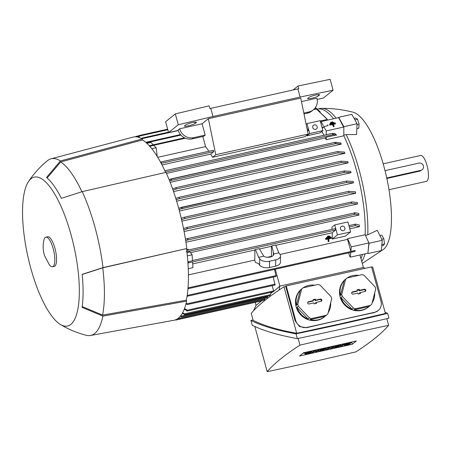 <?xml version="1.0" encoding="UTF-8"?>
<svg xmlns="http://www.w3.org/2000/svg" width="451" height="451" viewBox="0 0 451 451"><rect width="100%" height="100%" fill="white"/><g stroke="black" fill="none" stroke-linecap="round" stroke-linejoin="round"><path stroke-width="0.68" d="M328.424 238.917L325.842 239.492L325.842 239.075L331.474 237.818L331.474 238.235L328.892 238.81L328.88 241.527L328.413 241.635L328.424 238.917M330.538 237.451L331.119 237.322L331.474 237.818M326.738 238.303L325.492 238.579L325.842 239.075M325.492 238.579L325.842 239.492M328.069 238.996L328.063 241.138L328.413 241.635M388.971 189.719L426.409 181.364A13.271 4.098 -102.6 0 0 426.984 181.076A13.271 4.098 -102.6 0 0 427.289 166.537A13.271 4.098 -102.6 0 0 420.625 155.46L383.187 163.82M386.738 177.959L420.862 170.337A3.794 3.563 51 0 0 422.26 169.666L419.96 171.07L386.845 178.461M422.26 169.666A3.794 3.563 51 0 0 418.883 163.104L385.024 170.658M383.575 249.318A71.089 21.969 -102.6 0 0 383.615 249.29A71.089 21.969 -102.6 0 0 386.456 176.685A71.089 21.969 -102.6 0 0 353.009 112.181C342.783 109.61 332.387 108.325 321.817 108.325A80.994 25.03 -102.6 0 0 320.097 108.511L318.293 108.916M336.175 118.201A80.994 25.03 -102.6 0 0 321.817 108.325M317.29 109.091L317.448 109.057A81.039 25.047 77.4 0 1 333.56 118.782M320.774 122.79L321.033 121.578L323.333 125.716M338.628 117.649L343.831 127.407L343.865 126.675L338.662 117.305L338.611 117.655L321.033 121.578M327.651 124.775L328.114 125.603L327.651 124.775M322.268 128.264L323.739 127.075L323.807 126.568L328.114 125.603M323.807 126.568L326.236 130.942L326.225 134.748M343.831 127.013L326.236 130.942M332.697 122.661L332.742 122.198L330.865 122.621L330.679 122.289L330.713 123.1M329.619 124.172L329.743 125.147L332.325 124.572L333.526 126.737L333.994 126.63L334.056 125.987L333.588 126.094L332.381 123.929L329.805 124.504L329.619 124.172L335.245 122.914L335.431 123.247L332.855 123.822L334.056 125.987M333.165 124.386L335.375 123.89L335.431 123.247M334.044 123.179L334.09 122.723L330.335 123.563L330.149 123.23L330.183 124.042M330.29 124.019L330.335 123.563M330.149 123.23L333.903 122.39L334.09 122.723M333.526 126.737L333.588 126.094M332.325 124.572L332.381 123.929M329.743 125.147L329.805 124.504M330.82 123.078L330.865 122.621M330.679 122.289L332.556 121.866L332.742 122.198M322.91 130.604L320.187 120.654L306.99 123.597L309.713 133.547L306.945 135.79L320.142 132.842L322.91 130.604L309.713 133.547M312.752 127.588A2.368 2.227 -129 0 1 313.456 125.26A2.368 2.227 -129 0 1 317.149 126.607A2.368 2.227 -129 0 1 316.439 128.941A2.368 2.227 -129 0 1 312.752 127.588M306.128 124.296L306.99 123.597M306.657 135.283A81.039 25.047 77.4 0 1 306.945 135.79M308.005 129.138L307.159 129.33L308.005 129.138L308.349 129.679L308.343 130.514L307.537 131.162M308.14 134.082L300.744 98.081L208.368 118.698L215.764 154.704L308.14 134.082L304.961 136.659L212.584 157.275L215.764 154.704M301.465 101.605L316.895 98.16A11.85 11.14 -129 0 1 313.355 109.819A11.85 11.14 -129 0 1 308.991 111.921L303.822 113.077M303.997 113.923L307.486 113.145A11.85 11.14 51 0 0 311.85 111.042L313.355 109.819M195.238 123.399A5.688 0.823 -15.3 0 1 189.302 125.598A5.688 0.823 -15.3 0 1 184.47 126.077A5.688 0.823 -15.3 0 1 184.679 125.756L185.682 124.944A5.688 0.823 -15.3 0 1 191.619 122.745A5.688 0.823 -15.3 0 1 196.45 122.26A5.688 0.823 -15.3 0 1 196.241 122.587L195.238 123.399L194.888 122.12M318.406 95.905A5.688 0.823 -15.3 0 1 312.47 98.104A5.688 0.823 -15.3 0 1 307.638 98.583A5.688 0.823 -15.3 0 1 307.847 98.262L308.85 97.45A5.688 0.823 -15.3 0 1 314.781 95.251A5.688 0.823 -15.3 0 1 319.618 94.772A5.688 0.823 -15.3 0 1 319.409 95.093L318.406 95.905L318.051 94.625M178.269 130.429L168.595 132.588L178.269 124.752L213.019 116.482L300.112 97.038L333.109 90.194L323.435 98.025L317.171 99.423M202.087 123.788L205.182 135.091L203.672 136.315L192.239 138.869A11.85 11.14 51 0 1 178.145 130.012L179.656 128.794L202.087 123.788L208.368 118.698M205.182 135.091L193.744 137.645A11.85 11.14 -129 0 1 179.656 128.794M293.116 89.963L298.004 86.006L298.742 88.723L209.89 108.556L209.146 105.838L175.298 113.9L178.269 124.752M210.792 108.341L213.019 116.482M297.885 88.898L300.112 97.038M298.004 86.006L330.138 79.337L333.109 90.194M168.595 132.588L165.624 121.731L175.298 113.9M202.803 136.506L205.617 146.778A81.039 25.047 77.4 0 1 208.892 151.26M314.437 108.815L315.83 108.511L327.347 119.436L320.283 121.015M149.755 146.276L153.814 145.374L156.131 147.719L157.281 156.565M205.571 146.62L157.732 157.298M149.247 145.724L184.482 137.82M149.36 145.667L149.557 146.237M315.83 108.511L326.631 118.545M146.885 143.333L150.91 142.437L153.239 144.794M161.001 161.96L213.43 150.251L213.768 151.621L210.713 154.095A81.039 25.047 77.4 0 1 212.584 157.275M160.511 162.106L213.43 150.251M160.776 162.01L161.328 162.495L161.013 163.036M323.942 135.255A81.039 25.047 -102.6 0 0 321.834 131.472M343.831 127.407L343.803 135.785L326.208 139.714A81.039 25.047 -102.6 0 0 325.334 137.944L326.214 137.228L336.35 134.962L333.498 134.573L165.489 172.073M336.677 135.323L334.817 133.423M326.214 137.228L326.208 139.714M332.562 133.953L332.488 133.355L335.008 133.603M164.88 170.76L332.488 133.355M333.588 134.263C333.554 134.77 333.148 134.573 332.37 133.671M343.803 135.785A81.039 25.047 77.4 0 1 365.175 234.729L368.879 242.942L351.284 246.872L350.855 251.438L347.558 239.374A81.039 25.047 -102.6 0 0 347.58 238.652L365.175 234.729M365.451 235.332L367.774 234.813A80.994 25.03 -102.6 0 0 359.21 170.174A80.994 25.03 -102.6 0 0 346.12 134.578L343.803 135.091M347.58 238.652L351.284 246.872M355.162 250.474L354.971 251.444L355.162 250.474L350.855 251.438M350.765 252.385L350.326 257.155L349.593 256.123L348.696 252.848M368.879 242.942L367.92 253.225L350.326 257.155M363.382 267.466L359.971 255.001M273.227 291.825L279.862 286.103L363.438 267.449L364.983 268.368M253.53 310.745L255.993 305.44L261.569 300.924M279.862 286.103L278.994 290.083M283.978 286.797L296.696 333.283C277.996 329.906 263.485 325.599 253.158 320.351L251.235 313.315A563.006 81.276 -15.3 0 1 283.978 286.797A656.042 94.704 -15.3 0 1 285.697 286.391L286.25 285.94L371.585 266.896L380.994 301.268A9.477 8.907 -129 0 1 378.158 310.598A9.477 8.907 -129 0 1 374.668 312.278L306.928 327.403A9.477 8.907 -129 0 1 295.653 320.317L286.25 285.94M371.675 267.206A656.042 94.704 -15.3 0 1 372.684 266.992L385.402 313.484L341.661 323.564L296.696 333.283M378.158 310.598L374.274 312.599A656.042 94.704 164.7 0 0 340.674 319.945A656.042 94.704 164.7 0 0 306.533 327.719L299.481 326.552L295.101 320.768L285.697 286.391M253.056 319.968L250.914 320.447C261.648 325.87 276.683 330.335 296.014 333.841C327.426 327.279 357.97 320.464 387.646 313.389L385.03 312.12M387.646 313.389L388.954 318.158C359.278 325.233 328.734 332.049 297.316 338.611C277.985 335.104 262.956 330.639 252.216 325.216L250.914 320.447M296.014 333.841L297.316 338.611M267.195 371.663A656.042 94.704 164.7 0 0 311.089 362.136A656.042 94.704 164.7 0 0 355.901 351.865A563.006 81.276 164.7 0 0 388.649 325.346A656.042 94.704 164.7 0 0 344.756 334.868A656.042 94.704 164.7 0 0 299.938 345.145A563.006 81.276 164.7 0 0 267.195 371.663L254.838 326.485M298.105 338.447L299.938 345.145M303.551 352.755L356.335 340.973L352.293 344.248L299.503 356.031L303.551 352.755M352.569 341.813L351.177 342.58M304.729 352.947L302.779 353.381M308.535 353.234L305.457 353.922L308.157 353.539A2.368 0.344 164.7 0 0 311.072 352.406A2.368 0.344 164.7 0 0 309.414 352.524L307.43 352.862L312.053 351.419L308.974 352.107A2.368 0.344 164.7 0 0 306.06 353.24A2.368 0.344 164.7 0 0 307.717 353.122L309.702 352.783L308.535 353.234L308.461 352.958M305.457 353.922L305.045 352.423M305.079 354.227L304.611 352.519M312.053 351.419L311.912 350.889M320.475 349.762L326.129 348.279L323.993 350.004L318.716 351.182L323.051 349.993L323.553 349.587L320.413 350.066L324.432 348.877L320.475 349.762L320.272 349.023M320.853 349.457L320.706 348.927M320.413 350.066L320.137 349.057M320.035 350.376L319.703 349.153M319.094 350.878L318.863 350.032M318.716 351.182L318.485 350.337M326.129 348.279L325.988 347.749M335.431 346.424L341.086 344.936L338.949 346.667L333.672 347.845L338.008 346.656L338.509 346.25L334.992 347.033L339.389 345.539L335.431 346.424L335.228 345.686M335.809 346.114L335.662 345.59M335.369 346.729L335.093 345.714M334.992 347.033L334.659 345.816M334.05 347.541L333.819 346.695M333.672 347.845L333.441 346.999M341.086 344.936L340.939 344.412M347.687 344.496L344.603 345.184L347.309 344.801A2.368 0.344 164.7 0 0 350.224 343.668A2.368 0.344 164.7 0 0 348.567 343.786L346.582 344.124L351.205 342.681L348.127 343.369A2.368 0.344 164.7 0 0 345.212 344.502A2.368 0.344 164.7 0 0 346.87 344.384L348.848 344.045L347.687 344.496L347.608 344.22M344.603 345.184L344.198 343.685M344.231 345.489L343.938 344.434M351.205 342.681L351.058 342.151M340.708 346.278L342.845 344.547L344.164 344.248L342.027 345.979L340.708 346.278L340.477 345.432M342.845 344.547L342.704 344.017M344.164 344.248L344.023 343.724M331.66 347.67L332.731 346.802L334.05 346.509L331.913 348.24L330.155 348.634L330.155 347.856L327.516 349.221L325.752 349.615L327.888 347.884L329.207 347.591L328.142 348.454L330.527 347.293L331.406 347.101L331.66 347.67L331.355 346.548M332.731 346.802L332.584 346.278M331.406 347.101L331.265 346.571M330.527 347.293L330.386 346.768M329.207 347.591L329.067 347.061M327.888 347.884L327.747 347.355M325.752 349.615L325.521 348.77M330.155 348.634L329.969 347.952M334.05 346.509L333.903 345.979M316.326 351.312L317.775 350.139L319.094 349.846L316.957 351.577L315.638 351.87L314.443 351.29L313 352.462L311.68 352.755L313.811 351.025L315.131 350.731L316.326 351.312L315.965 349.987M317.775 350.139L317.628 349.615M315.131 350.731L314.99 350.202M313.811 351.025L313.67 350.5M311.68 352.755L311.41 351.786M319.094 349.846L318.947 349.322M352.293 344.248L351.797 342.439M388.649 325.346L386.817 318.665M324.703 316.625A18.006 16.929 -129 0 1 318.068 319.821A18.006 16.929 -129 0 1 310.108 319.674L325.036 316.343A18.006 16.929 -129 0 1 324.703 316.625L324.196 317.03A18.006 16.929 -129 0 1 317.566 320.227A18.006 16.929 -129 0 1 297.564 310.406A18.006 16.929 -129 0 1 301.527 289.046L302.029 288.64A18.006 16.929 -129 0 1 302.379 288.364M368.687 306.81A18.006 16.929 -129 0 1 362.057 310A18.006 16.929 -129 0 1 354.097 309.86L369.025 306.528A18.006 16.929 -129 0 1 368.687 306.81L368.185 307.216A18.006 16.929 -129 0 1 361.555 310.406A18.006 16.929 -129 0 1 341.554 300.586A18.006 16.929 -129 0 1 345.517 279.225L346.018 278.819A18.006 16.929 -129 0 1 346.368 278.549M310.108 319.674L311.489 318.558L326.423 315.226L325.036 316.343M309.448 317.91L308.067 319.026A18.006 16.929 -129 0 1 296.967 307.396L298.348 306.28L309.448 317.91A18.006 16.929 51 0 0 311.489 318.558M297.778 304.194L296.397 305.316A18.006 16.929 -129 0 1 300.225 290.354L301.606 289.232L297.778 304.194A18.006 16.929 51 0 0 298.348 306.28M326.423 315.226A18.006 16.929 51 0 0 327.888 313.795L331.716 298.833A18.006 16.929 51 0 0 331.147 296.747L320.047 285.117A18.006 16.929 51 0 0 318.006 284.468L303.078 287.8A18.006 16.929 51 0 0 301.606 289.232M303.078 287.8L301.696 288.916A18.006 16.929 -129 0 1 302.029 288.64M303.207 287.772A18.006 16.929 -129 0 1 308.664 285.444A18.006 16.929 -129 0 1 314.691 285.207M354.097 309.86L355.478 308.738L370.406 305.406L369.025 306.528M353.437 308.089L352.056 309.211A18.006 16.929 -129 0 1 340.956 297.581L342.337 296.459L353.437 308.089A18.006 16.929 51 0 0 355.478 308.738M341.768 294.379L340.387 295.495A18.006 16.929 -129 0 1 344.214 280.533L345.596 279.417L341.768 294.379A18.006 16.929 51 0 0 342.337 296.459M370.406 305.406A18.006 16.929 51 0 0 371.878 303.974L375.706 289.012A18.006 16.929 51 0 0 375.136 286.926L364.036 275.296A18.006 16.929 51 0 0 361.995 274.648L347.061 277.979A18.006 16.929 51 0 0 345.596 279.417M347.061 277.979L345.68 279.101A18.006 16.929 -129 0 1 346.018 278.819M347.197 277.951A18.006 16.929 -129 0 1 352.654 275.623A18.006 16.929 -129 0 1 358.68 275.386M340.956 297.581L352.056 309.211M364.363 289.238A1.184 1.116 -129 0 1 365.135 291.453A1.184 1.116 -129 0 1 364.983 291.498L360.146 292.581L360.417 293.573L358.218 294.063L357.947 293.071L353.105 294.148A1.184 1.116 -129 0 1 351.831 292.344A1.184 1.116 -129 0 1 352.49 291.887L357.327 290.81L357.057 289.813L359.255 289.322L359.526 290.32L364.363 289.238L364.03 289.683L359.052 290.799L358.776 289.801L357.153 290.162M359.526 290.32L359.052 290.799M364.893 291.521A1.037 0.975 51 0 0 364.03 289.683M357.327 290.81L357.13 291.228L352.152 292.338A1.037 0.975 51 0 0 351.724 292.558M359.847 293.702L359.588 292.772L360.146 292.581M359.255 289.322L358.776 289.801M374.696 292.964A18.006 16.929 -129 0 1 372.154 302.909M369.036 280.539A18.006 16.929 -129 0 1 369.905 281.452M344.214 280.533L340.387 295.495M296.967 307.396L308.067 319.026M320.379 299.058A1.184 1.116 -129 0 1 321.151 301.274A1.184 1.116 -129 0 1 320.994 301.319L316.157 302.395L316.427 303.393L314.229 303.884L313.958 302.892L309.121 303.968A1.184 1.116 -129 0 1 307.847 302.159A1.184 1.116 -129 0 1 308.501 301.708L313.338 300.625L313.067 299.633L315.266 299.143L315.537 300.135L320.379 299.058L320.041 299.503L315.063 300.614L314.787 299.622L313.163 299.983M315.537 300.135L315.063 300.614M320.909 301.336A1.037 0.975 51 0 0 320.041 299.503M313.338 300.625L313.141 301.042L308.163 302.153A1.037 0.975 51 0 0 307.734 302.379M315.858 303.523L315.604 302.593L316.157 302.395M315.266 299.143L314.787 299.622M330.707 302.779A18.006 16.929 -129 0 1 328.165 312.723M325.047 290.359A18.006 16.929 -129 0 1 325.921 291.267M300.225 290.354L296.397 305.316M256.044 305.395L255.21 302.345M188.039 287.637L188.462 288.601L187.96 288.646M279.891 286.097L275.279 269.236M273.672 291.12L272.184 285.646M276.113 276.418L274.496 269.41M275.082 284.993L273.216 277.072M186.145 303.168L187.701 304.493L185.93 303.985M186.923 310.26L186.889 311.105L186.505 310.406A93.267 28.825 -102.6 0 0 186.799 309.792L186.923 310.26L273.627 290.906M270.916 293.347L270.662 292.406M269.901 295.63L270.882 293.381L272.624 291.972M267.956 296.07L267.172 297.761M265.227 298.207L264.371 300.107M184.532 313.857L184.527 314.685L184.183 314.262A93.267 28.825 -102.6 0 0 184.521 313.806L270.414 294.683M184.183 314.262L182.3 313.338M180.501 315.993L181.702 316.85L267.195 297.767M181.742 316.833L180.214 316.343M178.399 318.135L179.03 318.434L178.968 319.178L178.613 318.586A93.267 28.825 -102.6 0 0 179.03 318.434M175.941 319.652L175.834 320.058L175.591 319.793M362.463 254.443A81.039 25.047 77.4 0 1 360.975 258.66M367.898 253.231L369.048 243.252L368.709 242.576M368.089 253.535L381.287 250.593L382.245 240.31L377.262 230.309L367.774 234.813M369.048 243.252L382.245 240.31M343.865 126.675L357.062 123.726L351.859 114.362L338.662 117.305M280.003 254.454L347.558 239.374M271.446 256.675L271.429 246.319L259.466 248.991M267.347 257.279L271.395 256.377M280.466 255.92L280.443 262.189A7.582 4.268 0.2 0 1 275.679 266.129L269.523 267.505A7.582 4.268 0.2 0 1 259.663 265.109L258.603 263.621L255.379 262.437L254.742 260.092A81.039 25.047 -102.6 0 0 254.776 250.034L255.424 249.51L258.626 257.352L259.686 258.84A7.582 4.268 -179.8 0 0 269.546 261.236L275.702 259.861A7.582 4.268 -179.8 0 0 280.466 255.92A7.582 4.268 -179.8 0 0 279.919 254.325L278.859 252.836L273.723 253.986A5.688 3.202 -179.8 0 1 273.723 254.122A5.688 3.202 -179.8 0 1 270.155 257.081A5.688 3.202 -179.8 0 1 263.767 256.207L259.263 248.653L255.424 249.51M188.422 274.896L254.742 260.092M273.312 255.317L273.317 252.194L273.723 253.986M263.767 256.207L258.626 257.352M271.429 246.319L271.823 245.851L275.662 244.994L278.859 252.836M271.823 245.851L273.317 252.194M335.228 228.651L192.481 260.515L335.228 228.651L335.567 230.021L332.195 232.755L275.803 245.344M186.99 252.554L190.012 251.878L192.092 254.798L192.504 260.813L188.197 261.777L188.552 262.008L188.276 262.916L192.583 261.952L192.972 267.668L188.259 268.717M254.776 250.034L192.712 263.891M188.197 261.777L188.276 262.916M332.195 232.755A81.039 25.047 77.4 0 1 332.252 239.064L337.433 234.87L334.71 224.919L331.942 227.157A81.039 25.047 77.4 0 1 332.06 229.356M340.466 228.911A2.368 2.227 -129 0 1 341.176 226.577A2.368 2.227 -129 0 1 344.868 227.93A2.368 2.227 -129 0 1 344.158 230.264A2.368 2.227 -129 0 1 340.466 228.911M337.433 234.87L350.624 231.921L347.901 221.971L334.71 224.919M332.252 239.064L345.449 236.115L350.624 231.921M354.96 225.297C355.191 224.198 355.495 223.916 355.867 224.451M355.523 224.13L348.899 225.607L355.647 224.102L359.413 225.055A81.039 25.047 77.4 0 1 359.47 226.667L349.779 228.832M359.47 226.667L355.196 225.641L355.022 224.852M358.618 213.543L358.618 213.543A81.039 25.047 77.4 0 1 358.759 215.082L190.547 252.628M358.99 215.223C358.218 214.676 356.64 214.372 354.26 214.315M354.368 212.804C356.707 212.878 358.241 213.193 358.968 213.757M354.323 213.909C354.497 212.827 354.79 212.601 355.196 213.244M354.774 212.855L186.731 250.361L354.903 212.827M186.9 251.765L354.638 214.326L354.339 213.56M186.804 250.953L186.5 251.855M192.092 254.798L187.34 255.864M184.482 308.608L186.799 309.792M186.505 310.406L184.233 309.251M182.57 312.842L184.521 313.806M178.613 318.586L178.122 318.355M141.552 138.564L142.228 138.017L168.477 132.16M142.166 138.04L141.969 138.795M138.908 136.416L138.942 135.571L139.41 136.58A93.267 28.825 -102.6 0 0 138.947 136.574L138.908 136.416M135.695 136.805L135.807 136.456L136.095 136.828M320.249 111.859L315.429 107.569M138.446 137.251L138.947 136.574M139.41 136.58L138.829 137.369M156.131 147.719L151.784 148.689M210.713 154.095L162.027 164.965M325.334 137.944L166.464 173.404M334.958 142.944L335.07 142.307L340.77 142.905A81.039 25.047 77.4 0 1 341.294 144.134L170.174 182.334M338.002 151.604L344.457 152.072A81.039 25.047 77.4 0 1 344.93 153.346L173.562 191.602M340.905 161.17L347.755 161.559A81.039 25.047 77.4 0 1 348.172 162.879L176.645 201.163M351.047 172.705L344.829 172.305L343.989 171.662L344.457 170.946L350.681 171.346A81.039 25.047 77.4 0 1 350.867 172.028A81.039 25.047 77.4 0 1 351.047 172.705L179.43 211.012M353.567 182.818L346.718 182.435L346.391 181.048L353.246 181.426A81.039 25.047 77.4 0 1 353.567 182.818L181.916 221.137M348.662 191.354L355.45 191.793A81.039 25.047 77.4 0 1 355.721 193.237L184.087 231.543M357.474 203.97L351.774 203.373L351.295 202.651L351.943 201.896L357.26 202.488A81.039 25.047 77.4 0 1 357.474 203.97L185.93 242.26M186.635 249.589L188.146 249.251L188.631 249.927M178.675 208.204L344.457 170.946M181.048 207.409L182.108 207.793L181.263 208.813L179.041 209.563M185.446 239.193L186.675 238.776L187.926 239.115L187.436 240.056L185.677 240.659M355.721 193.237L348.95 192.786L348.736 191.303L186.894 227.439M186.832 227.456L187.204 227.98L187.069 228.916A93.267 28.825 -102.6 0 0 186.787 227.49L186.832 227.456M184.549 217.185L346.396 181.06L184.515 217.179L184.854 218.555A93.267 28.825 -102.6 0 0 184.515 217.179L181.251 218.273M346.734 182.424L184.854 218.555L181.578 219.665M348.172 162.879L341.317 162.49L340.95 161.148L179.103 197.279M179.041 197.296L179.436 198.62A93.267 28.825 -102.6 0 0 179.024 197.307L179.041 197.296M179.436 198.62L176.206 199.714M344.93 153.346L338.143 152.906L337.85 151.502L176.003 187.633M175.941 187.65L176.268 189.042A93.267 28.825 -102.6 0 0 175.811 187.751L175.941 187.65M169.074 179.56L335.07 142.307M336.181 143.13C336.074 143.756 335.623 143.627 334.834 142.73M341.294 144.134L335.978 143.548L169.576 180.812M170.732 178.991L171.589 179.408L170.568 180.468M172.598 188.839L175.811 187.751M176.268 189.042L173.054 190.125M175.794 198.395L179.024 197.307M183.512 228.595L186.787 227.49M187.069 228.916L183.794 230.021M361.764 261.546A80.994 25.03 -102.6 0 0 365.073 253.862M381.721 245.93L383.192 245.603L384.511 243.98L383.829 238.748L381.828 235.14L379.889 235.574M381.85 244.572L384.511 243.98M381.704 239.222L383.829 238.748M357.062 123.726L356.572 134.545L346.12 134.578M357.017 124.747L359.103 124.279L357.553 119.177L355.636 118.032L354.091 118.382M354.869 119.774L357.553 119.177M356.837 128.659L358.737 128.236L359.103 124.279M103.025 267.623L186.511 248.58A92.889 28.706 -102.6 0 1 186.336 300.157L186.607 301.155L102.862 316.123L82.076 307.356A78.846 24.365 -102.6 0 0 82.183 274.332L103.025 267.623A90.516 27.973 -102.6 0 0 82.24 191.63L61.398 198.344A78.846 24.365 -102.6 0 0 46.532 177.446L60.411 160.945L142.234 138.953A93.836 28.999 -102.6 0 0 133.084 137.104L51.036 158.814A90.516 27.973 -102.6 0 0 47.451 160.686A90.516 27.973 -102.6 0 0 47.417 160.714A90.516 27.973 -102.6 0 0 47.372 160.748M142.234 138.953L142.51 139.951A92.889 28.706 -102.6 0 1 165.652 172.44M186.787 248.354A93.836 28.999 -102.6 0 0 165.996 172.361L82.24 191.63M60.321 324.427A76.298 23.582 -102.6 0 0 70.858 324.399A76.298 23.582 -102.6 0 0 71.162 235.196A76.298 23.582 -102.6 0 0 31.012 178.754A76.298 23.582 -102.6 0 0 28.452 181.652A76.298 23.582 -102.6 0 0 27.923 256.715A76.298 23.582 -102.6 0 0 60.321 324.427C68.462 329.36 77.149 332.99 86.389 335.313A90.516 27.973 -102.6 0 0 90.471 335.488L173.968 320.249A93.836 28.999 -102.6 0 0 178.37 318.164A93.836 28.999 -102.6 0 0 186.607 301.155M60.411 160.939A90.516 27.973 -102.6 0 0 51.036 158.814M90.471 335.488A90.516 27.973 -102.6 0 0 94.716 333.475A90.516 27.973 -102.6 0 0 102.862 316.123M52.479 266.772L54.238 266.378A15.165 4.685 -102.6 0 0 54.898 266.051A15.165 4.685 -102.6 0 0 55.247 249.431A15.165 4.685 -102.6 0 0 47.631 236.775L45.872 237.17A15.165 4.685 -102.6 0 0 45.218 237.497A15.165 4.685 -102.6 0 0 43.86 240.372C42.952 244.667 42.952 248.958 43.86 253.236L44.525 255.632L49.294 264.726A15.165 4.685 -102.6 0 0 52.479 266.772A15.165 4.685 -102.6 0 0 53.139 266.445A15.165 4.685 -102.6 0 0 53.489 249.826A15.165 4.685 -102.6 0 0 45.872 237.17M82.2 274.462L102.749 267.849L186.511 248.58M186.336 300.157L102.586 315.114L82.189 306.539M102.586 315.114A89.569 27.68 -102.6 0 0 102.749 267.849M47.152 177.97L60.682 161.948L142.51 139.951M81.902 191.731A89.569 27.68 -102.6 0 0 60.682 161.948M330.611 108.623A2.729 0.282 -6.1 0 1 332.049 108.719L332.049 108.719M329.602 236.397L329.602 236.814L327.725 237.237L327.725 236.814L329.602 236.397L329.253 235.901L327.375 236.324L327.725 236.814M327.375 236.324L327.725 237.237M330.538 237.108L330.538 237.525L326.783 238.365L326.783 237.948L330.538 237.108L330.188 236.612L329.602 236.741M327.68 237.17L326.434 237.451L326.783 238.365M326.434 237.451L326.783 237.948M420.862 170.337L419.96 171.07M323.739 127.075L322.048 127.453M308.343 130.514L307.447 130.711M307.486 113.145L308.991 111.921M192.239 138.869L193.744 137.645M319.274 94.597L319.409 95.093M196.106 122.091L196.241 122.587M316.382 108.995L313.597 109.616M185.384 138.237L149.687 146.203M213.768 151.621L161.187 163.358M332.381 133.383L164.886 170.766M306.533 327.719L306.928 327.403M295.101 320.768L295.653 320.317M374.274 312.599L374.668 312.278M308.974 352.107L308.828 351.577M348.127 343.369L347.98 342.839M352.49 291.887L352.152 292.338M308.501 301.708L308.163 302.153M355.112 250.576L188.287 287.811M276.181 275.572L187.182 295.439M275.149 284.147L187.216 303.771M267.685 296.82L180.902 316.19M264.884 299.16L178.872 318.361M178.619 318.598L177.39 318.874M259.663 265.109L259.686 258.84M269.523 267.505L269.546 261.236M275.679 266.129L275.702 259.861M335.567 230.021L188.371 262.877M355.196 225.641L349.271 226.966M178.314 130.581L142.054 138.671M167.817 129.747L139.286 136.112M138.897 136.382L136.659 136.879M180.936 135.091L146.316 142.82M344.271 170.985L181.206 207.387M344.829 172.305L181.268 208.813M351.774 201.93L186.827 238.748M351.774 203.373L187.436 240.056M349.08 192.678L187.199 228.809M341.418 162.49L179.278 198.682M338.188 152.872L176.313 189.008M334.924 142.341L171.008 178.929M362.277 263.429L383.615 249.29M306.06 353.24L305.789 352.254M311.072 352.406L310.931 351.893M345.212 344.502L344.942 343.515M350.224 343.668L350.083 343.155M354.971 251.444L188.36 288.634M275.116 284.993L187.622 304.521M273.244 291.831L186.889 311.105M269.918 295.636L184.498 314.702M264.393 300.112L178.968 319.178M262.189 300.783L175.834 320.058M276.147 276.418L187.047 296.307M167.659 129.161L138.942 135.571M138.835 135.779L135.807 136.456M180.49 134.573L145.752 142.33M351.859 201.907L186.675 238.776M348.736 191.303L186.861 227.439M340.95 161.148L179.07 197.279M337.85 151.502L175.969 187.633M47.417 160.714C40.043 166.74 33.724 173.72 28.452 181.652"/></g></svg>
